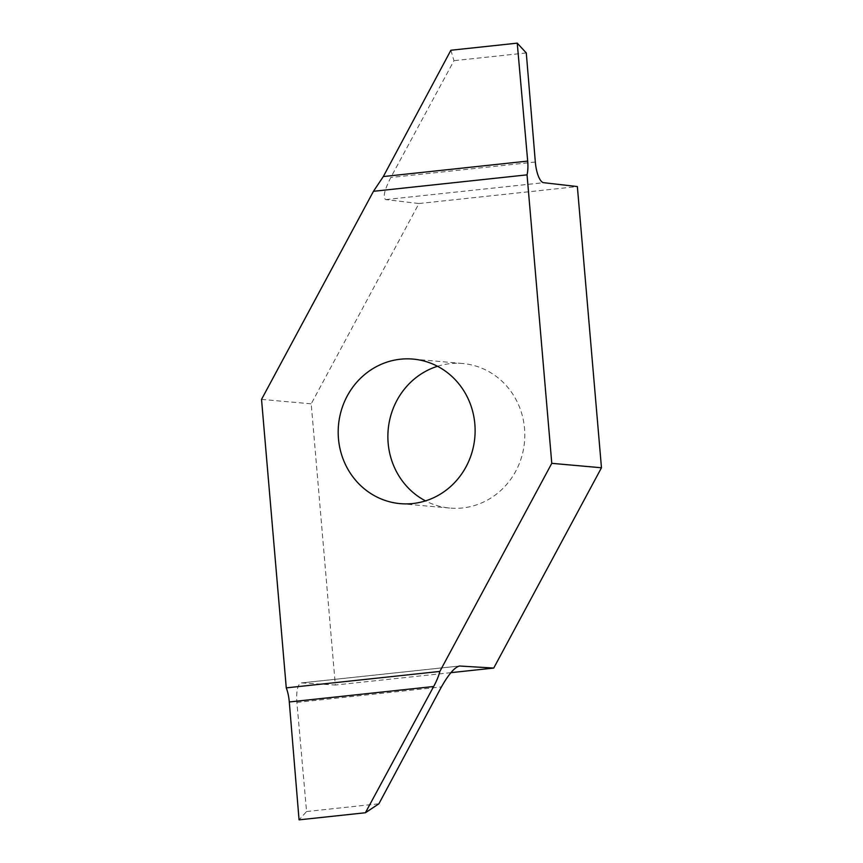 <?xml version="1.0" encoding="UTF-8"?>
<svg xmlns="http://www.w3.org/2000/svg" width="863" height="863" viewBox="0 0 863 863"><rect width="100%" height="100%" fill="white"/><g stroke="black" fill="none" stroke-linecap="round" stroke-linejoin="round"><path stroke-width="0.65" stroke-dasharray="4.32 3.24" d="M437.509 366.279A72.557 68.436 95.1 0 1 462.795 363.528A72.557 68.436 95.1 0 1 524.812 435.189A72.557 68.436 95.1 0 1 462.525 507.962A72.557 68.436 95.1 0 1 449.893 508.07A72.557 68.436 95.1 0 1 425.491 500.885M450.885 50.248L453.96 60.69L390.799 177.487C384.262 190.389 382.6 197.756 385.804 199.58L418.954 203.528L311.219 403.83L335.329 685.028L301.737 682.913A20.022 6.537 83.9 0 0 301.37 682.913A20.022 6.537 83.9 0 0 296.894 702.406L306.57 811.533L299.062 819.85M418.954 203.528L577.358 186.57M450.874 672.665L335.329 685.028M261.532 399.396L311.219 403.83M306.57 811.533L378.9 803.787M526.29 52.945L453.96 60.69M296.894 702.406L441.425 686.926M458.738 666.107L301.737 682.913M535.33 162.017L390.799 177.487M385.804 199.58L543.614 182.686M400.205 503.636L449.893 508.07M413.107 359.094L462.795 363.528M301.37 682.913L459.159 666.02"/><path stroke-width="1.29" d="M412.848 503.528A72.557 68.436 95.1 0 1 400.205 503.636A72.557 68.436 95.1 0 1 338.49 425.286A72.557 68.436 95.1 0 1 413.107 359.094A72.557 68.436 95.1 0 1 475.125 430.756A72.557 68.436 95.1 0 1 412.848 503.528M551.781 463.334L439.85 671.436L286.268 687.876L261.532 399.396L373.463 191.306L527.045 174.855L551.781 463.334L601.468 467.768L577.358 186.57L543.614 182.686A20.022 6.537 -96.1 0 1 535.33 162.017L526.29 52.945L517.239 43.15L527.692 161.101A20.022 6.537 -96.1 0 1 527.045 174.855M425.491 500.885A72.557 68.436 95.1 0 1 388.177 429.72A72.557 68.436 95.1 0 1 437.509 366.279M439.85 671.436C438.803 675.74 436.743 680.767 433.668 686.506L365.405 812.752L378.9 803.787L441.425 686.926C448.728 674.1 454.779 667.131 459.558 666.009L493.733 668.07L601.468 467.768M493.733 668.07L450.874 672.665M373.463 191.306L383.312 176.559L450.885 50.248L517.239 43.15M365.405 812.752L299.062 819.85L289.288 701.964A20.022 6.537 83.9 0 0 286.268 687.876M433.668 686.506L289.288 701.964M383.312 176.559L527.692 161.101"/></g></svg>
